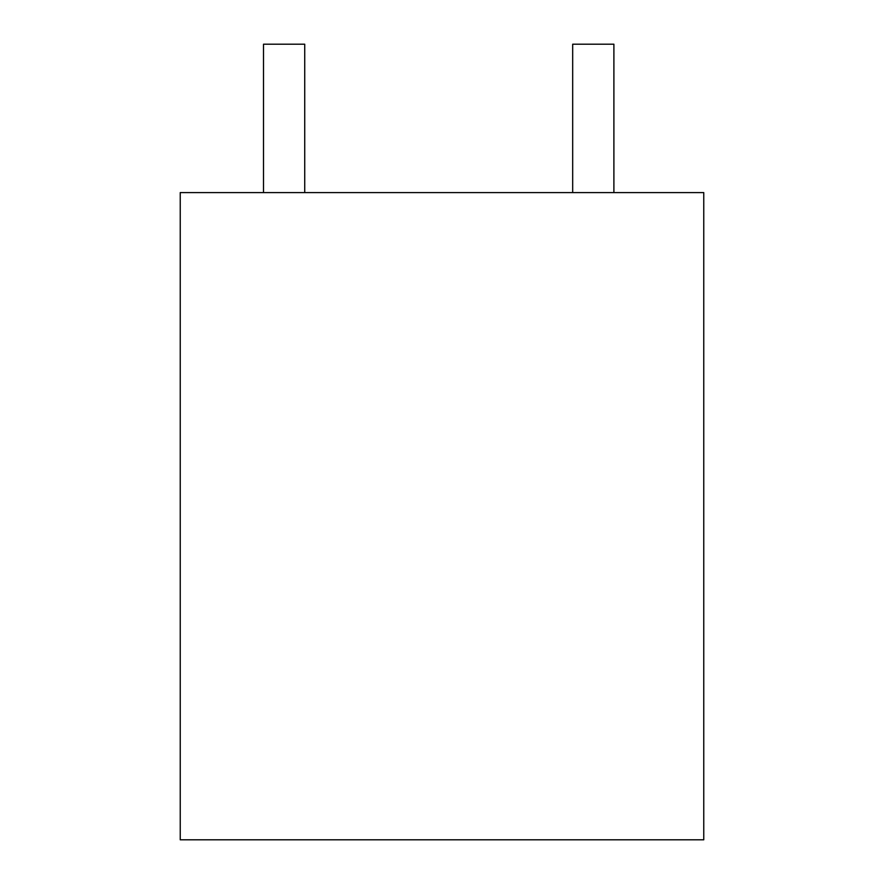 <?xml version="1.0" encoding="UTF-8"?>
<svg xmlns="http://www.w3.org/2000/svg" width="884" height="884" viewBox="0 0 884 884"><rect width="100%" height="100%" fill="white"/><g stroke="black" fill="none" stroke-linecap="round" stroke-linejoin="round"><path stroke-width="1.33" d="M703.763 192.602L180.237 192.602L180.237 839.8L703.763 839.8L703.763 192.602M304.726 192.602L304.726 44.2L263.509 44.2L263.509 192.602M613.894 192.602L613.894 44.2L572.677 44.2L572.677 192.602"/></g></svg>
